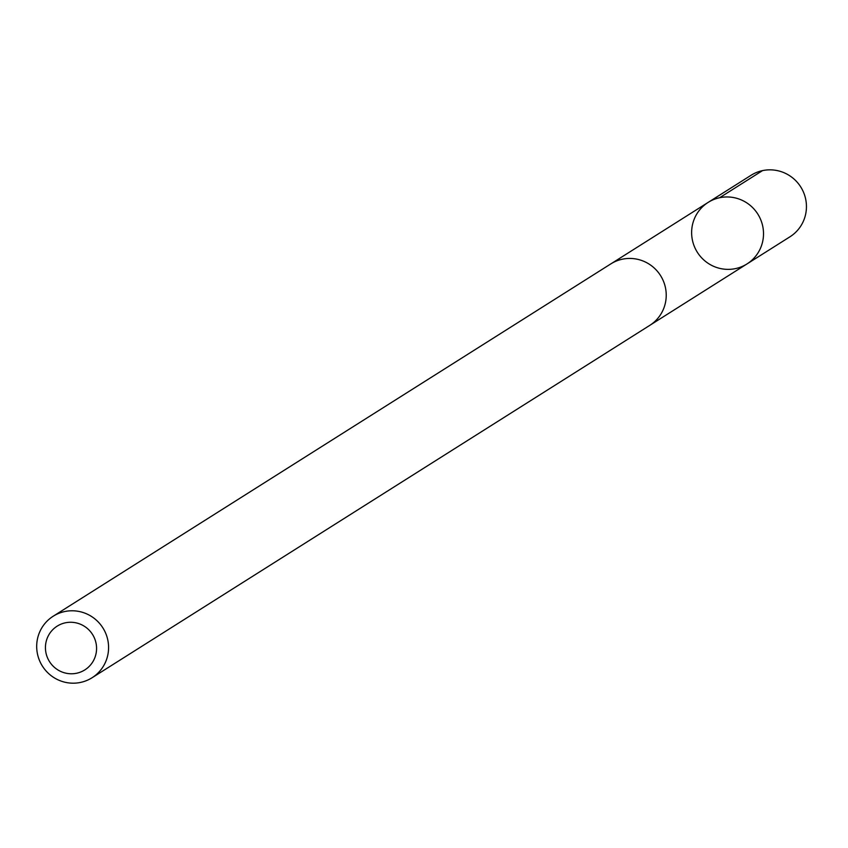 <?xml version="1.0" encoding="UTF-8"?>
<svg xmlns="http://www.w3.org/2000/svg" width="848" height="848" viewBox="0 0 848 848"><rect width="100%" height="100%" fill="white"/><g stroke="black" fill="none" stroke-linecap="round" stroke-linejoin="round"><path stroke-width="1.27" d="M722.687 268.954A36.379 35.764 57.7 0 1 692.477 240.429A36.379 35.764 57.7 0 1 708.133 202.407A36.379 35.764 57.7 0 1 757.805 214.067A36.379 35.764 57.7 0 1 747.003 263.929A36.379 35.764 57.7 0 1 722.687 268.954M789.933 236.815A36.39 35.764 -122.3 0 0 805.6 198.792A36.39 35.764 -122.3 0 0 775.39 170.257A36.39 35.764 -122.3 0 0 751.063 175.282L708.133 202.407A36.379 35.764 57.7 0 1 757.805 214.067A36.379 35.764 57.7 0 1 747.003 263.929L789.933 236.815M92.072 677.743L649.716 325.409A36.39 35.764 -122.3 0 0 665.383 287.387A36.39 35.764 -122.3 0 0 635.173 258.852A36.39 35.764 -122.3 0 0 610.846 263.876L53.201 616.22A36.39 35.764 -122.3 0 0 42.4 666.093A36.39 35.764 -122.3 0 0 92.072 677.743A36.39 35.764 -122.3 0 0 107.738 639.731A36.39 35.764 -122.3 0 0 77.528 611.196A36.39 35.764 -122.3 0 0 53.201 616.22M74.486 622.559A25.885 25.44 -122.3 0 0 47.329 657.37A25.885 25.44 -122.3 0 0 91.202 664.132A25.885 25.44 -122.3 0 0 74.486 622.559M719.592 197.743L762.511 170.618M650.575 324.848L747.003 263.929M611.715 263.346L708.133 202.407"/></g></svg>
